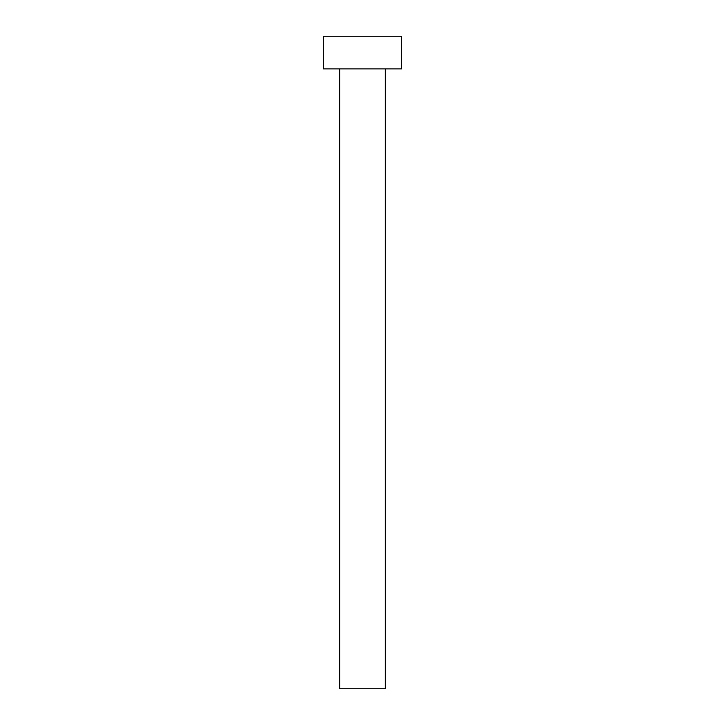 <?xml version="1.0" encoding="UTF-8"?>
<svg xmlns="http://www.w3.org/2000/svg" width="725" height="725" viewBox="0 0 725 725"><rect width="100%" height="100%" fill="white"/><g stroke="black" fill="none" stroke-linecap="round" stroke-linejoin="round"><path stroke-width="1.09" d="M339.663 68.875L339.663 688.75L385.337 688.75L385.337 68.875L385.337 688.75L339.663 688.75L339.663 68.875M323.35 36.25L323.35 68.875L401.65 68.875L401.65 36.25L323.35 36.25L323.35 68.875L401.65 68.875L401.65 36.25L323.35 36.25"/></g></svg>

